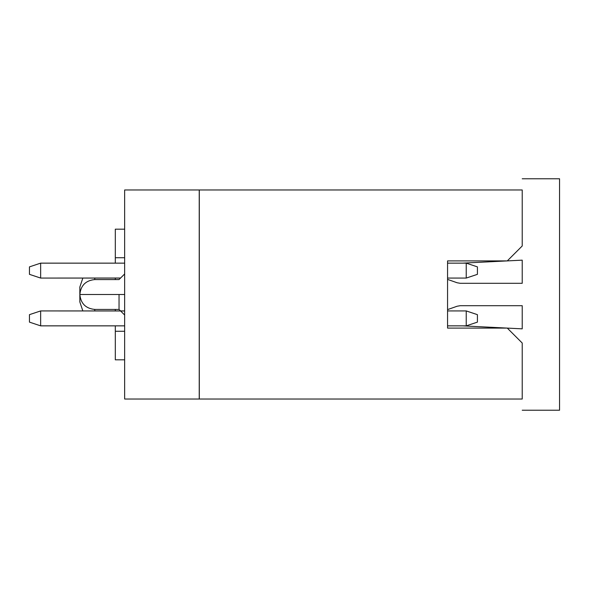 <?xml version="1.0" encoding="UTF-8"?>
<svg xmlns="http://www.w3.org/2000/svg" width="589" height="589" viewBox="0 0 589 589"><rect width="100%" height="100%" fill="white"/><g stroke="black" fill="none" stroke-linecap="round" stroke-linejoin="round"><path stroke-width="0.88" d="M115.311 359.827L115.311 325.857L115.311 359.827L124.647 359.827L115.311 359.827M115.311 310.97L115.311 309.431L115.311 310.97M115.311 279.569L115.311 278.03L115.311 279.569M115.311 263.143L115.311 229.173L115.311 263.143M124.647 399.025L124.647 189.975L124.647 399.025L199.229 399.025L199.229 189.975L124.647 189.975L199.229 189.975L199.229 399.025L124.647 399.025M124.647 331.268L115.311 331.268L124.647 331.268M124.647 257.732L115.311 257.732L124.647 257.732M124.647 229.173L115.311 229.173L124.647 229.173M124.647 294.5L119.044 294.5L119.044 309.431L124.647 315.034L119.044 309.431L119.044 294.5C119.044 275.247 119.044 275.247 119.044 294.5L124.64 294.5M121.327 294.5L120.171 294.5M94.777 278.045L94.777 279.569L119.044 279.569L124.647 273.966M94.777 294.5L79.846 294.5C79.846 284.833 79.846 284.833 79.846 294.5L94.777 294.5C94.777 275.247 94.777 275.247 94.777 294.5C94.777 313.753 94.777 313.753 94.777 294.5C94.777 275.247 94.777 275.247 94.777 294.5L119.044 294.5C119.044 275.247 119.044 275.247 119.044 294.5C119.044 275.247 119.044 275.247 119.044 294.5L94.777 294.5C94.777 313.753 94.777 313.753 94.777 294.5L119.044 294.5L119.044 309.431L124.647 315.034L119.044 309.431L94.777 309.431L94.777 310.955M82.85 310.948L79.846 301.966L79.846 294.5L80.509 294.5M94.777 309.431C85.736 308.526 80.759 303.549 79.846 294.5L79.846 287.034L82.85 278.052M124.647 325.857L40.648 325.857L124.647 325.857M124.647 310.97L40.648 310.926L124.647 310.926M120.539 278.074L40.648 278.074L120.583 278.03M40.648 263.143L124.647 263.143L40.648 263.143L40.648 278.074L29.45 274.341L29.45 266.876L40.648 263.143L29.45 266.876L29.45 274.341L40.648 278.074L40.648 263.143M199.303 399.025L199.303 189.975L199.303 399.025L522.222 399.025L199.303 399.025M40.648 310.926L40.648 325.857L29.45 322.124L29.45 314.659L40.648 310.926L29.45 314.659L29.45 322.124L40.648 325.857L40.648 310.926M522.222 399.025L522.222 343.034L507.284 328.095L447.559 328.095L447.559 260.905L507.284 260.905L522.222 245.966L522.222 189.975L199.303 189.975L522.222 189.975L522.222 245.966L507.284 260.905L447.559 260.905L447.559 328.095L507.284 328.095L522.222 343.034L522.222 399.025M29.45 322.124L29.45 314.659M29.45 274.341L29.45 266.876M447.559 278.074L466.223 278.074L466.223 263.143L447.559 263.143L466.223 263.143L466.223 278.074L447.559 278.074M447.559 325.857L466.223 325.857L466.223 310.926L447.559 310.926L466.223 310.926L466.223 325.857L447.559 325.857M466.223 278.074L477.421 274.341L477.421 266.876L466.223 263.143L477.421 266.876L477.421 274.341L466.223 278.074M466.223 325.857L477.421 322.124L477.421 314.659L466.223 310.926L477.421 314.659L477.421 322.124L466.223 325.857M522.222 410.224L559.55 410.224L559.55 178.776L522.222 178.776L559.55 178.776L559.55 410.224L522.222 410.224M462.49 263.143L522.222 260.154L522.222 283.302L460.252 283.302L457.152 282.772L447.559 279.392L457.152 282.772L460.252 283.302L522.222 283.302L522.222 260.154L462.49 263.143M447.559 309.608L457.152 306.228L460.252 305.698L522.222 305.698L522.222 328.846L462.49 325.857L522.222 328.846L522.222 305.698L460.252 305.698L457.152 306.228L447.559 309.608M457.152 282.772L460.252 283.302M460.252 305.698L457.152 306.228M94.777 279.569C85.736 280.474 80.759 285.451 79.846 294.5"/></g></svg>
